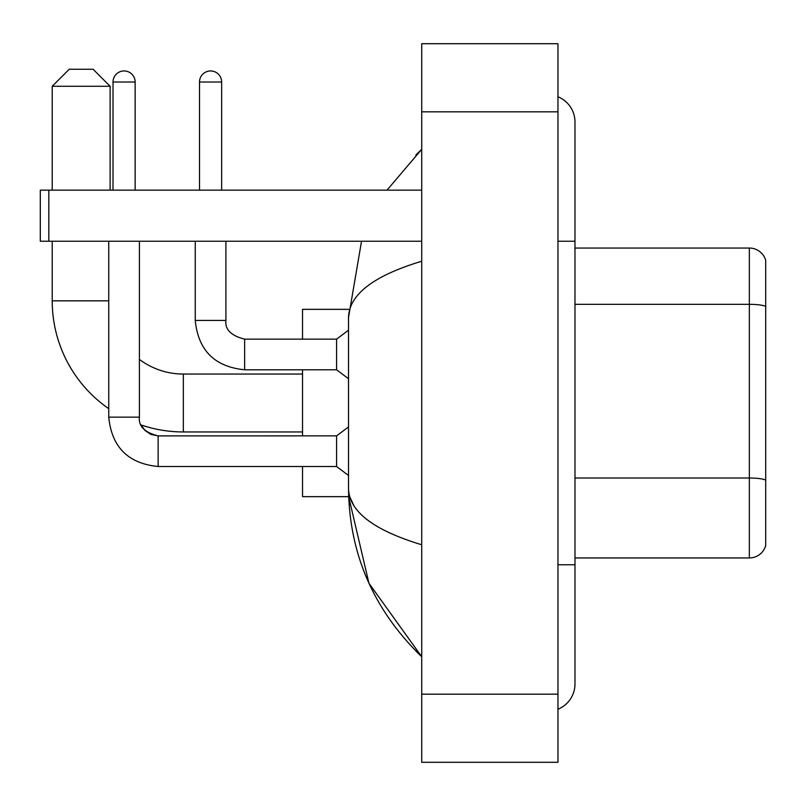 <?xml version="1.0" encoding="UTF-8"?>
<svg xmlns="http://www.w3.org/2000/svg" width="806" height="806" viewBox="0 0 806 806"><rect width="100%" height="100%" fill="white"/><g stroke="black" fill="none" stroke-linecap="round" stroke-linejoin="round"><path stroke-width="1.21" d="M765.7 260.308A17.027 17.027 0 0 0 749.348 248.047A17.027 17.027 0 0 1 765.7 260.308L765.7 545.692A17.027 17.027 0 0 1 749.348 557.953L574.98 557.953M765.7 306.461A17.027 2.952 180 0 0 749.348 304.325L749.348 248.047L574.98 248.047M557.953 564.764L574.98 564.764L574.98 122.038A27.243 27.243 0 0 0 557.953 96.78A27.243 27.243 0 0 1 574.98 122.038A27.243 27.243 0 0 0 557.953 96.78M557.953 709.22A27.243 27.243 0 0 0 574.98 683.962A27.243 27.243 0 0 1 557.953 709.22A27.243 27.243 0 0 0 574.98 683.962A27.243 27.243 0 0 1 557.953 709.22M421.729 261.235C373.571 275.753 349.159 294.512 348.514 317.514L348.514 488.486C349.058 511.407 373.46 530.167 421.729 544.765M421.729 762.295L557.953 762.295L557.953 43.705L421.729 43.705L421.729 762.295M348.514 317.514L361.531 241.236M387.021 190.145L421.729 149.281L387.021 190.145M302.532 466.513L302.532 496.657L348.655 496.657L368.957 583.272L421.729 656.719C373.641 610.041 349.24 553.964 348.514 488.486M353.622 505.171L349.723 496.657M302.532 431.945L183.335 431.945A131.116 131.116 0 0 1 141.121 424.964L144.889 430.374L150.823 434.384L158.137 435.865L158.137 466.513C128.174 463.551 111.712 447.098 108.75 417.135L108.75 241.236M108.75 408.672A131.116 131.116 0 0 1 52.219 300.829L52.219 241.236M183.335 431.945L183.335 374.055A73.225 73.225 0 0 1 139.408 359.405M69.245 69.245L93.083 69.245L110.12 86.272L52.219 86.272L69.245 69.245M110.12 190.145L110.12 86.272M52.219 190.145L52.219 86.272M302.532 369.793L302.532 435.865M348.655 309.343L302.532 309.343L302.532 339.145M113.011 190.145L113.011 82.021A11.072 11.072 0 0 1 124.074 70.948A11.072 11.072 0 0 1 135.146 82.021L135.146 190.145M158.137 435.895L336.586 435.865L336.586 466.513L158.137 466.513C128.174 463.551 111.712 447.098 108.75 417.135L139.408 417.135L139.408 241.236M199.515 190.145L199.515 82.021A11.072 11.072 0 0 1 210.578 70.948A11.072 11.072 0 0 1 221.65 82.021L221.65 190.145M195.254 241.236L195.254 320.415C198.216 350.378 214.678 366.831 244.641 369.793C214.678 366.831 198.216 350.378 195.254 320.415C198.216 350.378 214.678 366.831 244.641 369.793C214.678 366.831 198.216 350.378 195.254 320.415C198.216 350.378 214.678 366.831 244.641 369.793C214.678 366.831 198.216 350.378 195.254 320.415C198.216 350.378 214.678 366.831 244.641 369.793C214.678 366.831 198.216 350.378 195.254 320.415C198.216 350.378 214.678 366.831 244.641 369.793C214.678 366.831 198.216 350.378 195.254 320.415L225.912 320.415C224.874 329.493 231.121 335.739 244.641 339.145L336.586 339.145L336.586 369.793L244.641 369.793L244.641 339.175M48.813 241.236L40.3 241.236L40.3 190.145L48.813 190.145L48.813 241.236L421.729 241.236M421.729 190.145L48.813 190.145M765.7 480.144A17.027 2.952 180 0 0 749.348 478.018L749.348 304.325L574.98 304.325M749.348 557.953L749.348 478.018L574.98 478.018M557.953 241.236L574.98 241.236M421.729 694.178L557.953 694.178M421.729 111.822L557.953 111.822M52.219 300.829L108.75 300.829M113.011 82.021L135.146 82.021M225.912 241.236L225.912 320.415C224.874 329.493 231.121 335.739 244.641 339.145C231.121 335.739 224.874 329.493 225.912 320.415C224.874 329.493 231.121 335.739 244.641 339.145C231.121 335.739 224.874 329.493 225.912 320.415C224.874 329.493 231.121 335.739 244.641 339.145C231.121 335.739 224.874 329.493 225.912 320.415C224.874 329.493 231.121 335.739 244.641 339.145C231.121 335.739 224.874 329.493 225.912 320.415L225.881 320.415M199.515 82.021L221.65 82.021M574.98 564.764L574.98 683.962M421.729 149.281L415.805 155.004M421.729 656.719L415.805 650.996M302.532 374.055L183.335 374.055M141.121 424.964L144.889 430.374L150.823 434.384L158.137 435.865L150.823 434.384L144.889 430.374L141.121 424.964L144.889 430.374L150.823 434.384L158.137 435.865L150.823 434.384L144.889 430.374L141.121 424.964M108.75 417.135C111.712 447.098 128.174 463.551 158.137 466.513C128.174 463.551 111.712 447.098 108.75 417.135C111.712 447.098 128.174 463.551 158.137 466.513C128.174 463.551 111.712 447.098 108.75 417.135C111.712 447.098 128.174 463.551 158.137 466.513C128.174 463.551 111.712 447.098 108.75 417.135C111.712 447.098 128.174 463.551 158.137 466.513C128.174 463.551 111.712 447.098 108.75 417.135M139.408 417.135C138.37 426.213 144.617 432.459 158.137 435.865C144.617 432.459 138.37 426.213 139.408 417.135C138.37 426.213 144.617 432.459 158.137 435.865C144.617 432.459 138.37 426.213 139.408 417.135C138.37 426.213 144.617 432.459 158.137 435.865M336.586 466.513L348.514 475.459M336.586 435.865L348.514 426.928M336.586 369.793L348.514 378.739M225.912 320.415C224.874 329.493 231.121 335.739 244.641 339.145M336.586 339.145L348.514 330.208"/></g></svg>
